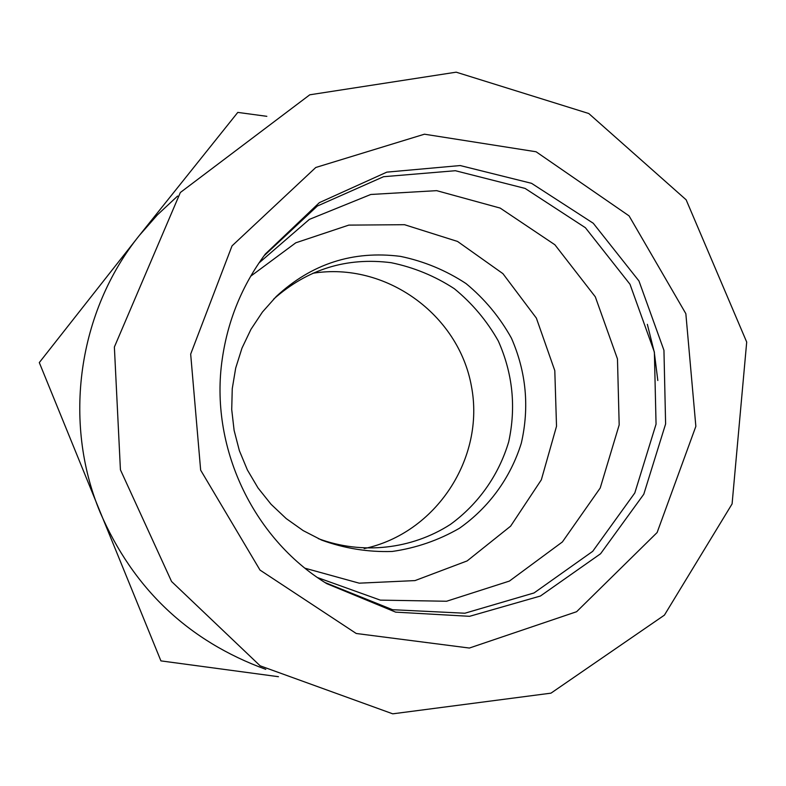 <?xml version="1.0" encoding="UTF-8"?>
<svg xmlns="http://www.w3.org/2000/svg" width="786" height="786" viewBox="0 0 786 786"><rect width="100%" height="100%" fill="white"/><g stroke="black" fill="none" stroke-linecap="round" stroke-linejoin="round"><path stroke-width="1.18" d="M250.675 276.23L295.782 242.805L348.797 225.11L404.505 224.698L457.55 241.449L502.912 273.636L536.366 318.104L554.798 370.638L556.517 426.277L541.338 479.814L510.605 526.178L467.149 560.909L415.028 580.589L359.202 583.173L305.086 568.239M400.398 256.364C352.973 250.351 311.59 263.732 276.25 296.499L262.455 312.013L250.95 329.344L241.97 348.149L235.692 368.054L232.253 388.677L231.723 409.594L234.11 430.384L239.366 450.653L247.394 469.969L258.034 487.968L271.062 504.278L286.212 518.583L303.19 530.609L321.641 540.11C344.484 548.441 367.986 552.234 392.165 551.467C416.089 548.048 438.49 540.326 459.378 528.3C488.931 507.55 510.605 477.701 521.315 443.186C529.538 407.128 526.247 372.132 511.46 338.216C499.749 317.122 484.598 298.896 466.01 283.55C445.868 270.315 423.998 261.247 400.398 256.364M318.291 538.626C362.041 554.916 411.481 549.463 450.407 524.419C478.448 504.003 498.845 475.029 508.719 441.752C516.215 407.03 512.737 373.438 498.285 340.967C486.888 320.786 472.239 303.367 454.318 288.698C434.923 276.053 413.888 267.387 391.212 262.711C346.705 257.022 307.513 269.146 273.656 299.093M177.597 196.058L157.514 214.765L139.368 235.427L237.794 112.398L266.837 116.328M278.44 676.697L160.924 660.888L39.3 362.582L139.368 235.427C78.178 311.384 62.32 421.443 100.136 512.354C133.237 588.763 188.453 641.101 265.786 669.348M312.857 273.263C385.366 261.571 458.513 314.164 471.413 386.172C485.306 458.002 436.014 533.399 364.164 548.608M264.027 255.814L317.318 206.05L383.539 176.712L455.379 170.719L525.107 188.424L585.383 227.704L629.989 284.247L654.374 352.079L656.055 424.155L634.803 492.969L592.723 551.32L534.048 592.949L464.87 613.227L392.528 609.7L324.883 582.475M222.31 358.632C227.93 319.99 242.275 285.122 265.344 254.025L319.362 202.65L386.82 172.134L460.203 165.551L531.552 183.325L593.273 223.263L638.969 280.975L663.944 350.301L665.614 423.959L643.773 494.256L600.573 553.757L540.414 596.024L469.586 616.312L395.663 612.137L326.77 583.664C252.306 538.046 209.302 445.819 222.31 358.632M190.674 354.113L232.027 245.88L315.775 167.487L424.43 134.2L536.091 151.767L629.075 215.885L685.844 313.673L695.856 426.356L657.125 532.525L576.61 611.714L469.37 648.047L356.235 633.487L260.009 570.076L200.656 470.156L190.674 354.113M258.977 262.976L309.389 219.373L370.786 194.476L436.662 190.654L500.181 208.084L554.887 244.76L595.316 296.823L617.472 358.956L619.181 424.902L600.209 488.027L562.393 541.947L509.407 581.08L446.576 601.251L380.336 600.131L317.603 577.612M647.35 324.333L654.266 352.099L657.813 380.503M114.373 347.029L180.338 192.521L309.772 94.801L456.175 72.174L588.753 113.508L686.139 199.801L746.7 342.067L732.09 503.905L664.416 615.133L550.976 693.154L392.735 713.826L260.146 665.821L171.564 581.502L120.425 469.802L114.373 347.029"/></g></svg>
